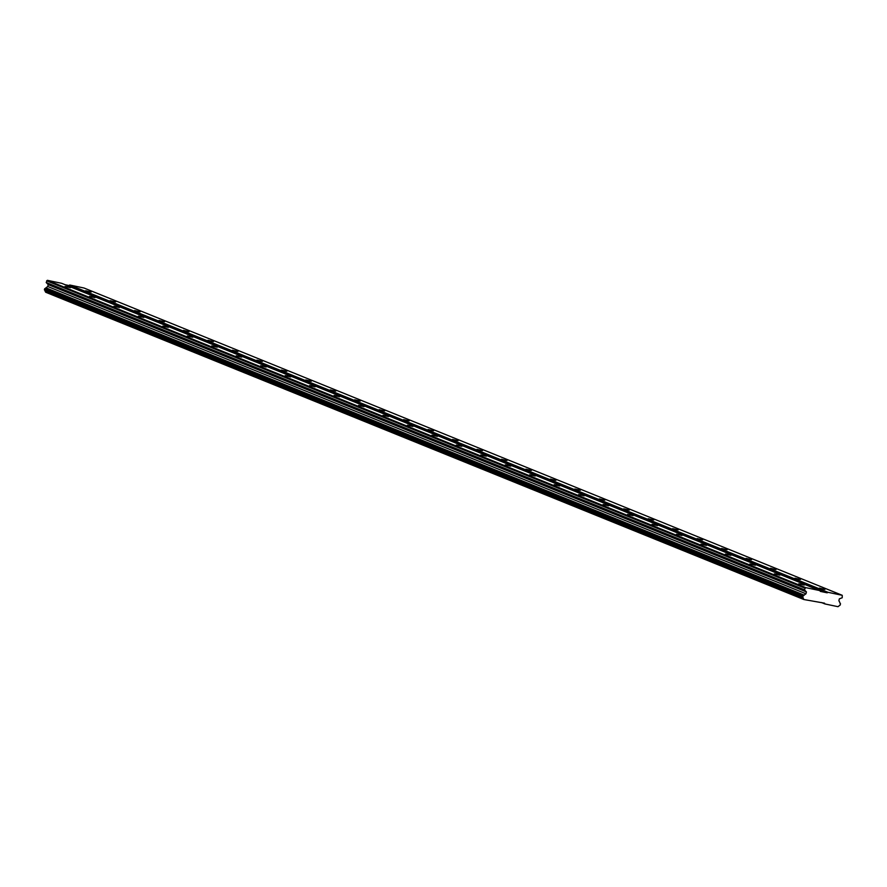 <?xml version="1.0" encoding="UTF-8"?>
<svg xmlns="http://www.w3.org/2000/svg" width="887" height="887" viewBox="0 0 887 887"><rect width="100%" height="100%" fill="white"/><g stroke="black" fill="none" stroke-linecap="round" stroke-linejoin="round"><path stroke-width="1.33" d="M819.411 588.114L824.91 589.4L819.411 588.114M85.662 290.748L91.161 292.034L85.662 290.748M110.121 300.66L115.62 301.946L110.121 300.66M134.58 310.572L140.079 311.858L134.58 310.572M159.039 320.484L164.538 321.77L159.039 320.484M183.498 330.396L188.998 331.683L183.498 330.396M207.957 340.309L213.457 341.595L207.957 340.309M232.416 350.221L237.916 351.507L232.416 350.221M256.875 360.133L262.375 361.419L256.875 360.133M281.323 370.045L286.834 371.331L281.323 370.045M305.782 379.958L311.293 381.244L305.782 379.958M330.241 389.87L335.741 391.156L330.241 389.87M354.7 399.782L360.2 401.068L354.7 399.782M379.159 409.694L384.659 410.98L379.159 409.694M403.618 419.606L409.118 420.893L403.618 419.606M428.077 429.519L433.577 430.805L428.077 429.519M452.536 439.431L458.036 440.717L452.536 439.431M476.995 449.343L482.495 450.629L476.995 449.343M501.454 459.255L506.954 460.541L501.454 459.255M525.913 469.168L531.413 470.454L525.913 469.168M550.372 479.08L555.872 480.366L550.372 479.08M574.831 488.992L580.331 490.278L574.831 488.992M599.29 498.904L604.79 500.19L599.29 498.904M623.749 508.816L629.249 510.103L623.749 508.816M648.209 518.729L653.708 520.015L648.209 518.729M672.656 528.641L678.167 529.927L672.656 528.641M697.115 538.553L702.626 539.839L697.115 538.553M721.574 548.465L727.074 549.752L721.574 548.465M746.034 558.378L751.533 559.664L746.034 558.378M770.493 568.29L775.992 569.576L770.493 568.29M794.952 578.202L800.451 579.488L794.952 578.202M798.777 583.79L804.287 585.076L798.777 583.79M65.028 286.412L70.528 287.698L65.028 286.412M89.487 296.325L94.987 297.611L89.487 296.325M113.946 306.237L119.446 307.523L113.946 306.237M138.405 316.149L143.905 317.435L138.405 316.149M162.864 326.061L168.364 327.347L162.864 326.061M187.323 335.973L192.823 337.26L187.323 335.973M211.782 345.886L217.282 347.172L211.782 345.886M236.241 355.798L241.741 357.084L236.241 355.798M260.7 365.71L266.2 366.996L260.7 365.71M285.159 375.622L290.659 376.908L285.159 375.622M309.618 385.535L315.118 386.821L309.618 385.535M334.077 395.447L339.577 396.733L334.077 395.447M358.536 405.359L364.036 406.645L358.536 405.359M382.996 415.271L388.495 416.557L382.996 415.271M407.443 425.183L412.954 426.47L407.443 425.183M431.902 435.096L437.413 436.382L431.902 435.096M456.361 445.008L461.861 446.294L456.361 445.008M480.821 454.92L486.32 456.206L480.821 454.92M505.28 464.832L510.779 466.118L505.28 464.832M529.739 474.745L535.238 476.031L529.739 474.745M554.198 484.657L559.697 485.943L554.198 484.657M578.657 494.569L584.156 495.855L578.657 494.569M603.116 504.481L608.615 505.767L603.116 504.481M627.575 514.393L633.074 515.68L627.575 514.393M652.034 524.306L657.533 525.603L652.034 524.306M676.493 534.218L681.992 535.515L676.493 534.218M700.952 544.141L706.451 545.427L700.952 544.141M725.411 554.053L730.91 555.34L725.411 554.053M749.87 563.966L755.369 565.252L749.87 563.966M774.329 573.878L779.828 575.164L774.329 573.878M84.032 288.02L842.24 595.299L827.915 592.294L69.707 285.004L84.032 288.02M827.915 592.294L827.183 592.815L820.298 591.374L819.898 590.609L805.562 587.593L804.398 589.811L806.449 591.928L805.984 593.78L804.121 595.11A1.397 1.209 -67.9 0 1 803.045 595.876L802.691 597.284A1.397 1.209 -67.9 0 1 803.278 598.392L803.877 599.523L824.533 603.182L824.943 603.947L837.982 606.686L839.069 605.91A1.397 1.209 -67.9 0 1 840.144 605.156L840.499 603.748A1.397 1.209 -67.9 0 1 839.9 602.628L838.88 600.699L839.346 598.847L842.218 597.749L842.24 595.299M803.877 599.523L45.669 292.233L45.071 291.113A1.397 1.209 112.1 0 0 44.483 289.994L44.838 288.597A1.397 1.209 112.1 0 0 45.913 287.832L47.776 286.501L48.242 284.649L46.191 282.521L47.355 280.314L61.68 283.319L819.898 590.609M65.183 284.738L68.964 285.536L69.707 285.004M827.183 592.815L68.964 285.536M821.451 602.528L824.943 603.947M805.562 587.593L47.355 280.314M46.191 282.521L804.398 589.811M806.449 591.928L48.242 284.649M47.776 286.501L805.984 593.78M804.121 595.11L45.913 287.832M45.071 291.113L803.278 598.392M804.831 588.125L46.623 280.835M803.045 595.876L44.838 288.597M44.483 289.994L802.691 597.284M802.813 596.053L44.605 288.763M44.35 289.75L802.558 597.04"/></g></svg>
